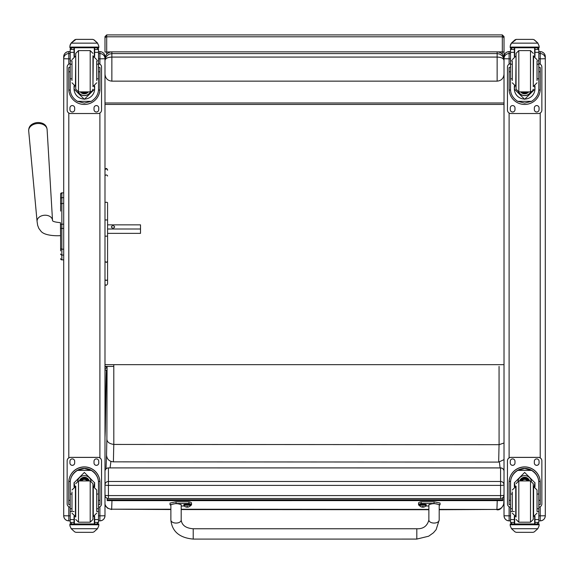 <?xml version="1.0" encoding="UTF-8"?>
<svg xmlns="http://www.w3.org/2000/svg" width="574" height="574" viewBox="0 0 574 574"><rect width="100%" height="100%" fill="white"/><g stroke="black" fill="none" stroke-linecap="round" stroke-linejoin="round"><path stroke-width="0.86" d="M108.429 498.469L108.429 498.512A3.437 3.437 0 0 1 104.992 495.068A3.437 0.517 0 0 0 108.429 495.592L108.429 485.389A3.437 0.517 180 0 1 104.992 484.865A3.437 3.401 0 0 1 108.429 481.471L108.429 467.946A3.437 3.401 180 0 0 104.992 471.347A3.437 3.437 0 0 1 108.429 467.903L500.578 467.903A3.437 3.437 0 0 1 504.022 471.347A3.437 3.401 0 0 0 500.578 467.946L500.578 485.389A3.437 0.517 0 0 0 503.656 485.102A3.437 0.517 0 0 0 504.022 484.865A3.437 3.401 180 0 0 500.578 481.471L108.429 481.471L108.429 485.389L500.578 485.389L500.578 498.469M108.429 498.512L108.429 495.592L500.578 495.592A3.437 0.517 180 0 0 504.022 495.068A3.437 3.437 0 0 1 500.578 498.512L108.429 498.512M500.578 467.946L108.429 467.903M106.915 367.252L104.992 366.427L113.788 366.427M104.992 364.662L504.022 364.662M504.022 102.99L104.992 102.99M504.022 104.432L104.992 104.432M104.992 60.421C105.408 58.39 107.697 57.278 111.865 57.07L111.865 53.583L108.981 54.214L106.039 56.79L104.992 60.421L106.039 56.79M104.992 58.763C105.408 54.566 107.697 52.256 111.865 51.839L497.141 51.839C501.31 52.256 503.606 54.566 504.022 58.763M104.992 74.175C105.408 78.401 107.697 80.726 111.865 81.149L111.865 57.07L497.141 57.07C501.31 57.278 503.606 58.39 504.022 60.421L502.91 56.697L501.992 55.57L499.538 54.013L497.141 53.583L497.141 81.149L111.865 81.149M497.141 81.149C501.31 80.726 503.606 78.401 504.022 74.175M60.614 201.775L60.614 202.249M60.614 224.19L60.614 247.444M60.457 235.577C58.713 235.936 44.65 236.194 40.876 231.107L38.853 228.438L37.647 225.309L37.08 221.485A7.742 5.604 175.7 0 0 37.08 221.499A7.742 5.604 175.7 0 1 44.363 215.25A7.742 5.604 175.7 0 1 52.514 220.308L52.507 220.638C52.83 221.514 55.477 222.195 60.457 222.676L60.614 241.683L60.614 228.387M60.614 211.096L60.614 205.241M60.614 250.903L60.614 247.581L60.614 250.903M60.614 198.704L60.614 194.112M60.614 248.219L60.614 247.581M60.614 198.69L60.614 204.531A1.241 1.048 180 0 1 61.849 203.483L61.849 197.643A1.241 1.048 180 0 0 60.614 198.69L60.614 194.084A1.241 1.241 180 0 1 61.849 192.85L63.707 192.85L61.849 192.85L60.614 194.084A1.241 1.241 180 0 1 61.849 192.85L61.849 197.643L63.707 197.643M60.657 258.96L60.614 258.637A1.241 1.241 -0 0 0 61.849 259.843L61.475 259.821M60.614 258.644A1.241 1.241 -0 0 0 61.849 259.878A1.241 1.241 -0 0 1 60.614 258.644L60.614 258.659M540.206 520.855L538.821 520.855L540.206 520.855C543.298 520.553 544.999 518.853 545.3 515.761L540.206 515.832L540.206 520.855A5.094 5.087 180 0 0 545.3 515.761L545.3 513.256M545.3 515.696L545.3 56.747M509.109 520.855C506.017 520.553 504.324 518.853 504.022 515.761A5.094 5.087 0 0 0 509.109 520.855L510.501 520.855L509.109 520.855L509.109 515.832L504.022 515.761L504.022 513.256M509.109 64.13L509.109 51.631L510.501 51.631L509.109 51.631A5.094 5.087 180 0 0 504.022 56.726L504.022 515.696M110.925 461.396L110.079 467.903M500.105 467.903L499.416 462.063M502.767 497.73L502.767 500.614L107.209 500.636L107.209 498.289M502.767 499.767L107.209 499.782M170.887 505.4L170.026 504.747L176.053 503.484L188.954 503.484A14.185 2.188 -0 0 1 191.522 504.74A14.185 2.188 -0 0 1 190.59 505.529M184.232 506.003L181.205 506.01M181.19 520.037L181.205 504.747C177.768 503.298 174.324 503.298 170.887 504.747L170.873 520.022A5.159 3.042 0.1 0 0 170.873 520.03A5.159 3.042 0.1 0 0 176.031 523.072A5.159 3.042 0.1 0 0 181.19 520.037C181.908 525.325 185.919 528.231 193.216 528.762L416.81 528.762L416.81 539.079L428.663 536.202L433.427 532.801L436.147 529.63L439.182 520.03A5.159 3.042 -179.9 0 1 434.023 523.065A5.159 3.042 -179.9 0 1 428.864 520.015L428.878 504.74C432.322 503.298 435.759 503.29 439.196 504.74L439.182 520.03A5.159 3.042 -179.9 0 0 439.182 520.022M191.522 504.74L191.522 503.046A14.185 2.188 180 0 0 188.954 501.791L176.053 501.791L170.026 503.054L170.026 504.747M188.954 503.484L188.954 501.791M419.494 505.529A14.185 2.188 -0 0 1 418.561 504.747A14.185 2.188 -0 0 1 421.151 503.484L434.052 503.484L440.057 504.74L439.196 505.393M428.878 506.003L425.851 506.003M440.057 504.74L440.057 503.039L434.052 501.784L421.151 501.784A14.185 2.188 180 0 0 418.561 503.046L418.561 504.747M421.151 503.484L421.151 501.784M419.472 504.74A3.387 0.524 -0 0 1 422.859 504.216A3.387 0.524 -0 0 1 426.245 504.74L426.245 505.371A3.387 0.524 180 0 0 422.859 504.847A3.387 0.524 180 0 0 419.472 505.371L419.472 504.74M419.472 505.371L419.63 505.766A3.257 0.502 -0 0 1 422.859 505.192A3.257 0.502 -0 0 1 426.087 505.766L426.245 505.371M422.651 506.462L421.955 507.057L423.77 507.057A4.398 4.391 -2.6 0 0 424.645 506.77L424.645 506.706A4.398 4.269 -179.1 0 1 423.77 506.986L423.074 506.462L421.955 506.986A4.398 4.269 179.2 0 1 421.072 506.706L421.072 506.77A4.398 4.391 3.4 0 0 421.955 507.057L422.615 507.158L422.679 506.476M423.038 506.476L423.103 507.158L423.77 507.057L423.074 506.462M423.074 507.021L422.643 507.021L423.074 507.014M183.838 504.747A3.387 0.524 -0 0 1 187.224 504.223A3.387 0.524 -0 0 1 190.611 504.747L190.611 505.378A3.387 0.524 180 0 0 187.224 504.855A3.387 0.524 180 0 0 183.838 505.378L183.838 504.747M183.838 505.378L183.996 505.773A3.257 0.502 -0 0 1 187.224 505.192A3.257 0.502 -0 0 1 190.453 505.766L190.611 505.378M186.981 506.885L187.016 506.483L186.313 507.064L188.136 507.064A4.398 4.391 -2.6 0 0 189.011 506.777L189.011 506.713A4.398 4.269 -179.1 0 1 188.136 506.986L187.44 506.469L186.313 506.986A4.398 4.269 179.2 0 1 185.438 506.713L185.438 506.777A4.398 4.391 3.4 0 0 186.313 507.064L186.981 507.165L187.045 506.483M187.404 506.483L187.468 507.165L188.136 506.986L187.009 506.483M187.44 507.021L187.009 507.021L187.44 507.021M104.992 437.797A632.648 3.623 90 0 1 105.279 431.39L105.286 431.088M105.279 431.39A336.271 1.923 -90 0 0 105.63 409.944L105.63 409.786M106.886 438.966A538.283 3.078 -90 0 0 106.534 455.139C106.943 459.214 109.232 461.446 113.415 461.848A531.402 3.042 90 0 1 113.81 444.434C109.175 443.731 106.872 441.908 106.886 438.966L107.073 366.427M113.788 364.662L113.81 444.434L499.079 444.678A531.402 3.042 -90 0 0 498.684 462.099L113.415 461.848M504.022 459.623L498.684 462.099M504.022 442.999L499.079 444.678L499.057 366.427M104.992 236.165L107.568 236.165L107.568 261.349L106.276 262.44L104.992 261.349M107.568 203.275L107.568 236.165M107.568 261.349L107.568 279.294A1.292 1.155 180 0 1 104.992 279.294A1.292 1.069 180 0 0 107.568 279.294L107.568 283.979C106.355 285.694 105.494 285.694 104.992 283.979M107.568 233.697L107.568 279.294M104.992 219.964L107.568 219.964L107.568 224.85L140.508 224.85L140.508 228.997L107.568 228.997M71.98 494.042L70.193 494.042L70.193 482.834C70.215 477.661 72.625 473.514 77.411 470.4L84.349 468.528L91.288 470.4L77.411 470.4M91.288 470.4C96.073 473.514 98.484 477.661 98.506 482.834L98.506 494.042L96.719 494.042M94.653 486.86L94.653 482.834L84.349 472.438L74.046 482.834L74.046 486.86M99.955 504.589L98.577 504.589L99.955 504.589L99.955 482.497A15.606 15.598 180 0 0 84.349 466.899A15.606 15.598 180 0 0 68.744 482.497L68.744 504.589L70.121 504.589L68.744 504.589M71.98 508.736L70.193 508.736L70.243 481.407L68.794 481.407L68.744 482.598M68.794 481.407A15.606 15.598 -0 0 1 84.349 466.999A15.606 15.598 -0 0 1 99.905 481.407L98.455 481.407L98.506 508.736L96.719 508.736M99.955 482.598L99.905 481.407M98.506 508.736L98.506 522.311A1.722 1.715 -50.9 0 1 98.506 522.412L96.791 523.99L94.653 523.99L96.791 523.99M98.506 522.412L94.653 522.412L94.653 523.99M71.19 528.704L74.728 531.897L75.947 532.335L92.751 532.335L93.971 531.897L97.508 528.704L71.19 528.704L69.899 525.777L69.899 523.926L71.406 523.926L69.899 523.926M70.243 481.407A14.156 14.156 -0 0 1 84.349 468.441A14.156 14.156 -0 0 1 98.455 481.407M94.653 522.412L94.653 516.284M94.653 482.734L93.842 486.623M74.857 486.623L74.046 482.734M94.653 482.669A10.303 10.303 -0 0 1 93.799 486.616M74.9 486.616A10.303 10.303 -0 0 1 74.046 482.669M77.619 481.077A6.881 6.881 -0 0 1 91.079 481.077M74.376 516.406L74.376 523.954L94.323 523.954L94.323 516.406M98.8 523.926L97.293 523.926L98.8 523.926L98.8 525.777L97.508 528.704M70.193 508.736L70.193 522.311A1.722 1.715 50.9 0 0 70.193 522.412L71.865 523.99L74.046 523.99L71.908 523.99M74.046 523.99L74.046 516.284M70.193 507.244A3.437 3.437 -0 0 1 67.151 503.829L67.151 460.807A3.437 3.437 -0 0 1 70.588 457.37L98.111 457.37A3.437 3.437 -0 0 1 101.548 460.807L101.548 503.829A3.437 3.437 -0 0 1 98.506 507.244M67.151 460.843A3.437 3.437 -0 0 1 70.588 457.406L98.111 457.406A3.437 3.437 -0 0 1 101.548 460.843M94.021 462.988L94.021 461.274A2.368 2.368 -0 0 1 96.389 458.906A2.368 2.368 -0 0 1 98.757 461.274L98.757 462.988A2.368 2.368 -0 0 1 96.389 465.356A2.368 2.368 -0 0 1 94.021 462.988M69.942 462.988L69.942 461.274A2.368 2.368 -0 0 1 72.31 458.906A2.368 2.368 -0 0 1 74.677 461.274L74.677 462.988A2.368 2.368 -0 0 1 72.31 465.356A2.368 2.368 -0 0 1 69.942 462.988M98.757 462.953A2.368 2.368 -0 0 1 96.389 465.32A2.368 2.368 -0 0 1 94.021 462.953M74.677 462.953A2.368 2.368 -0 0 1 72.31 465.32A2.368 2.368 -0 0 1 69.942 462.953M87.105 480.933A3.25 3.243 180 0 0 81.594 480.933M87.42 480.933A3.516 3.516 180 0 0 81.278 480.933M87.693 480.933A3.76 3.76 180 0 0 81.006 480.933M87.994 480.933A4.032 4.025 180 0 0 80.704 480.933M75.746 486.092L75.746 517.052M90.197 522.211L90.197 480.94L92.952 483.681L92.952 519.463L90.197 522.211L78.502 522.211L75.746 519.463M96.719 511.169L96.719 490.017L93.282 486.573L93.282 516.571L96.719 513.127M71.98 491.947L71.98 511.169M98.506 497.443L98.506 505.701M70.193 505.701L70.193 497.443M96.719 78.803L98.506 78.803L98.506 89.092C98.484 94.129 96.073 98.204 91.288 101.333L84.349 103.098L77.411 101.333L91.288 101.333M77.411 101.333C72.625 98.204 70.215 94.129 70.193 89.092L70.193 78.803L71.98 78.803M74.046 85.957L74.046 89.092L84.349 99.302L94.653 89.092L94.653 85.957M98.477 90.046L99.905 90.046L99.955 67.538L98.577 67.538L99.955 67.545M99.905 90.046A15.606 15.598 0 0 1 84.349 104.454A15.606 15.598 0 0 1 68.794 90.046L70.222 90.046M68.744 67.545L70.121 67.545L68.744 67.538L68.794 90.046M71.98 64.216L70.193 64.216L70.193 49.386L70.372 48.632L71.908 47.714M96.791 47.714L98.326 48.632L98.506 49.386L98.506 78.803M70.193 49.594A1.722 1.715 56.8 0 1 70.193 49.493L74.046 49.493L74.046 47.771M94.653 56.532L94.653 47.771M70.193 49.493L71.908 47.829L74.046 47.829M70.43 44.09L69.899 46.056L71.19 42.993L74.728 39.807L75.955 39.369L71.19 43.143L97.508 43.143L98.8 46.056L98.8 47.771L69.899 47.771L69.899 47.082L98.8 47.082M98.8 46.056L97.508 42.993L93.971 39.807L92.744 39.391L93.971 39.807M97.508 43.143L93.971 39.907M75.947 39.369L92.744 39.369L75.947 39.369M74.046 49.493L74.046 56.532M74.046 88.891L74.426 86.093M94.272 86.093L94.653 88.891M94.653 88.826A10.303 10.303 0 0 1 84.349 99.065A10.303 10.303 0 0 1 74.046 88.826M90.484 91.869A6.881 6.881 0 0 1 78.207 91.869M90.434 91.869A6.881 6.881 0 0 1 78.265 91.869M74.376 47.771L74.376 56.41M94.323 47.771L94.323 56.41M69.899 46.056L69.899 47.082M96.719 64.216L98.506 64.216M70.193 64.216L70.193 78.803M94.653 49.493L98.506 49.493A1.722 1.715 -56.8 0 1 98.506 49.594M98.506 49.493L96.791 47.771M70.43 44.227L71.19 43.143M98.506 63.685A3.437 3.437 0 0 1 101.548 67.101L101.548 110.086A3.437 3.437 0 0 1 98.111 113.523L70.588 113.523A3.437 3.437 0 0 1 67.151 110.086L67.151 67.101A3.437 3.437 0 0 1 70.193 63.685M74.677 107.941L74.677 109.656A2.368 2.368 0 0 1 72.31 112.023A2.368 2.368 0 0 1 69.942 109.656L69.942 107.941A2.368 2.368 0 0 1 72.31 105.573A2.368 2.368 0 0 1 74.677 107.941M98.757 107.941L98.757 109.656A2.368 2.368 0 0 1 96.389 112.023A2.368 2.368 0 0 1 94.021 109.656L94.021 107.941A2.368 2.368 0 0 1 96.389 105.573A2.368 2.368 0 0 1 98.757 107.941M69.942 67.538L69.942 67.531A2.368 2.368 0 0 1 70.193 66.484M98.506 66.484A2.368 2.368 0 0 1 98.757 67.531L98.757 67.538M67.151 67.101L67.151 67.065A3.437 3.437 0 0 1 70.193 63.649M98.506 63.649A3.437 3.437 0 0 1 101.548 67.065L101.548 67.101M74.677 109.62A2.368 2.368 0 0 1 72.31 111.987A2.368 2.368 0 0 1 69.942 109.62M98.757 109.62A2.368 2.368 0 0 1 96.389 111.987A2.368 2.368 0 0 1 94.021 109.62M83.33 91.883A3.25 3.243 180 0 0 85.368 91.883M83.058 91.883A3.25 3.243 180 0 0 85.641 91.883M82.462 91.883A3.516 3.516 180 0 0 86.229 91.883M82.046 91.883A3.76 3.76 180 0 0 86.652 91.883M81.637 91.883A4.032 4.025 180 0 0 87.061 91.883M92.952 86.724L92.952 55.764M78.502 50.605L78.502 91.883L75.746 89.128L75.746 53.353L78.502 50.605L90.197 50.605L92.952 53.353M71.98 61.325L71.98 80.525M96.719 80.525L96.719 61.325M70.193 67.115L70.193 75.373M98.506 67.115L98.506 75.373M512.288 494.042L510.501 494.042L510.501 482.834C510.53 477.661 512.934 473.514 517.719 470.4L524.658 468.528L531.603 470.4L517.719 470.4M531.603 470.4C536.389 473.514 538.792 477.661 538.821 482.834L538.821 494.042L537.027 494.042M534.968 486.86L534.968 482.834L524.658 472.438L514.354 482.834L514.354 486.86M540.263 504.589L538.886 504.589L540.263 504.589L540.263 482.497A15.606 15.598 180 0 0 524.658 466.899A15.606 15.598 180 0 0 509.059 482.497L509.059 504.589L510.43 504.589L509.059 504.589M512.288 508.736L510.501 508.736L510.551 481.407L509.102 481.407L509.059 482.598M509.102 481.407A15.606 15.598 -0 0 1 524.658 466.999A15.606 15.598 -0 0 1 540.22 481.407L538.771 481.407L538.821 508.736L537.027 508.736M540.263 482.598L540.22 481.407M538.821 508.736L538.821 522.311A1.722 1.715 -50.9 0 1 538.814 522.412L537.099 523.99L534.968 523.99L537.099 523.99M538.814 522.412L534.968 522.412L534.968 523.99M511.499 528.704L515.036 531.897L516.256 532.335L533.059 532.335L534.279 531.897L537.816 528.704L511.499 528.704L510.214 525.777L510.214 523.926L511.714 523.926L510.214 523.926M510.551 481.407A14.156 14.156 -0 0 1 524.658 468.441A14.156 14.156 -0 0 1 538.771 481.407M534.968 522.412L534.968 516.284M534.968 482.734L534.157 486.623M515.165 486.623L514.354 482.734M534.968 482.669A10.303 10.303 -0 0 1 534.107 486.616M515.208 486.616A10.303 10.303 -0 0 1 514.354 482.669M517.927 481.077A6.881 6.881 -0 0 1 531.395 481.077M514.684 516.406L514.684 523.954L534.638 523.954L534.638 516.406M539.108 523.926L537.608 523.926L539.108 523.926L539.108 525.777L537.816 528.704M510.501 508.736L510.501 522.311A1.722 1.715 50.9 0 0 510.501 522.412L512.18 523.99L514.354 523.99L512.223 523.99M514.354 523.99L514.354 516.284M510.501 507.244A3.437 3.437 -0 0 1 507.459 503.829L507.459 460.807A3.437 3.437 -0 0 1 510.903 457.37L538.419 457.37A3.437 3.437 -0 0 1 541.863 460.807L541.863 503.829A3.437 3.437 -0 0 1 538.821 507.244M507.459 460.843A3.437 3.437 -0 0 1 510.903 457.406L538.419 457.406A3.437 3.437 -0 0 1 541.863 460.843M534.337 462.988L534.337 461.274A2.368 2.368 -0 0 1 536.697 458.906A2.368 2.368 -0 0 1 539.065 461.274L539.065 462.988A2.368 2.368 -0 0 1 536.697 465.356A2.368 2.368 -0 0 1 534.337 462.988M510.257 462.988L510.257 461.274A2.368 2.368 -0 0 1 512.618 458.906A2.368 2.368 -0 0 1 514.986 461.274L514.986 462.988A2.368 2.368 -0 0 1 512.618 465.356A2.368 2.368 -0 0 1 510.257 462.988M539.065 462.953A2.368 2.368 -0 0 1 536.697 465.32A2.368 2.368 -0 0 1 534.337 462.953M514.986 462.953A2.368 2.368 -0 0 1 512.618 465.32A2.368 2.368 -0 0 1 510.257 462.953M527.42 480.933A3.25 3.243 180 0 0 521.902 480.933M527.728 480.933A3.516 3.516 180 0 0 521.594 480.933M528.001 480.933A3.76 3.76 180 0 0 521.321 480.933M528.31 480.933A4.032 4.025 180 0 0 521.013 480.933M516.062 486.092L516.062 517.052M530.505 522.211L530.505 480.94L533.26 483.681L533.26 519.463L530.505 522.211L518.81 522.211L516.062 519.463M537.027 511.169L537.027 490.017L533.59 486.573L533.59 516.571L537.027 513.127M512.288 491.947L512.288 511.169M538.821 497.443L538.821 505.701M510.501 505.701L510.501 497.443M537.027 78.803L538.821 78.803L538.821 89.092C538.792 94.129 536.389 98.204 531.603 101.333L524.658 103.098L517.719 101.333L531.603 101.333M517.719 101.333C512.934 98.204 510.53 94.129 510.501 89.092L510.501 78.803L512.288 78.803M514.354 85.957L514.354 89.092L524.658 99.302L534.968 89.092L534.968 85.957M538.785 90.046L540.22 90.046L540.263 67.538L538.886 67.538L540.263 67.545M540.22 90.046A15.606 15.598 0 0 1 524.658 104.454A15.606 15.598 0 0 1 509.102 90.046L510.537 90.046M509.059 67.545L510.43 67.545L509.059 67.538L509.102 90.046M512.288 64.216L510.501 64.216L510.501 49.386L510.681 48.632L512.223 47.714M537.099 47.714L538.642 48.632L538.821 49.386L538.821 78.803M510.501 49.594A1.722 1.715 56.8 0 1 510.501 49.493L514.354 49.493L514.354 47.771M534.968 56.532L534.968 47.771M510.501 49.493L512.223 47.829L514.354 47.829M510.738 44.09L510.214 46.056L511.499 42.993L515.036 39.807L516.263 39.369L511.499 43.143L537.816 43.143L539.108 46.056L539.108 47.771L510.214 47.771L510.214 47.082L539.108 47.082M539.108 46.056L537.816 42.993L534.279 39.807L533.059 39.391L534.279 39.807M537.816 43.143L534.279 39.907M514.354 49.493L514.354 56.532M514.354 88.891L514.735 86.093M534.581 86.093L534.968 88.891M534.968 88.826A10.303 10.303 0 0 1 524.658 99.065A10.303 10.303 0 0 1 514.354 88.826M530.799 91.869A6.881 6.881 0 0 1 518.523 91.869M530.742 91.869A6.881 6.881 0 0 1 518.573 91.869M514.684 47.771L514.684 56.41M534.638 47.771L534.638 56.41M510.214 46.056L510.214 47.082M537.027 64.216L538.821 64.216M510.501 64.216L510.501 78.803M534.968 49.493L538.814 49.493A1.722 1.715 -56.8 0 1 538.821 49.594M538.814 49.493L537.099 47.771M510.738 44.227L511.499 43.143M538.821 63.685A3.437 3.437 0 0 1 541.863 67.101L541.863 110.086A3.437 3.437 0 0 1 538.419 113.523L510.903 113.523A3.437 3.437 0 0 1 507.459 110.086L507.459 67.101A3.437 3.437 0 0 1 510.501 63.685M514.986 107.941L514.986 109.656A2.368 2.368 0 0 1 512.618 112.023A2.368 2.368 0 0 1 510.257 109.656L510.257 107.941A2.368 2.368 0 0 1 512.618 105.573A2.368 2.368 0 0 1 514.986 107.941M539.065 107.941L539.065 109.656A2.368 2.368 0 0 1 536.697 112.023A2.368 2.368 0 0 1 534.337 109.656L534.337 107.941A2.368 2.368 0 0 1 536.697 105.573A2.368 2.368 0 0 1 539.065 107.941M510.257 67.538L510.257 67.531A2.368 2.368 0 0 1 510.501 66.484M538.821 66.484A2.368 2.368 0 0 1 539.065 67.531L539.065 67.538M507.459 67.101L507.459 67.065A3.437 3.437 0 0 1 510.501 63.649M538.821 63.649A3.437 3.437 0 0 1 541.863 67.065L541.863 67.101M514.986 109.62A2.368 2.368 0 0 1 512.618 111.987A2.368 2.368 0 0 1 510.257 109.62M539.065 109.62A2.368 2.368 0 0 1 536.697 111.987A2.368 2.368 0 0 1 534.337 109.62M523.639 91.883A3.25 3.243 180 0 0 525.676 91.883M523.366 91.883A3.25 3.243 180 0 0 525.956 91.883M522.778 91.883A3.516 3.516 180 0 0 526.545 91.883M522.354 91.883A3.76 3.76 180 0 0 526.961 91.883M521.945 91.883A4.032 4.025 180 0 0 527.377 91.883M533.26 86.724L533.26 55.764M518.81 50.605L518.81 91.883L516.062 89.128L516.062 53.353L518.81 50.605L530.505 50.605L533.26 53.353M512.288 61.325L512.288 80.525M537.027 80.525L537.027 61.325M510.501 67.115L510.501 75.373M538.821 67.115L538.821 75.373M40.431 122.757A8.366 6.056 175.7 0 0 34.268 123.231C30.386 124.608 28.528 127.191 28.7 130.98A9.234 6.68 -4.3 0 1 37.389 123.539A9.234 6.68 -4.3 0 1 47.111 129.581C46.709 125.806 44.478 123.532 40.431 122.757A11.179 11.179 0 0 0 34.268 123.231M114.599 226.924A1.614 1.112 180 0 1 112.992 228.036A1.614 1.112 180 0 1 111.378 226.924A1.614 1.112 180 0 1 112.992 225.812A1.614 1.112 180 0 1 114.599 226.924M107.568 233.36L140.508 233.36L140.508 228.997M104.992 513.256L104.992 515.761L99.898 515.832L99.898 520.855L98.506 520.855L99.898 520.855C102.99 520.553 104.683 518.853 104.992 515.761A5.094 5.087 0 0 1 99.898 520.855M104.992 58.656L104.992 56.726A5.094 5.087 0 0 0 99.898 51.631L99.898 53.569A5.094 5.087 0 0 1 104.992 58.656L104.992 515.696M68.801 520.855C65.709 520.553 64.008 518.853 63.707 515.761A5.094 5.087 180 0 0 68.801 520.855L70.193 520.855L68.801 520.855L68.801 515.832L63.707 515.761L63.707 513.256M63.707 56.747L63.707 515.696M504.022 38.472L504.022 36.621L502.315 34.914L502.315 36.793A1.708 1.679 0 0 1 504.022 38.472L504.022 58.727L510.501 58.857M106.872 368.113L106.692 368.113A1.708 1.062 0 0 0 104.992 369.175A1.708 1.062 0 0 0 106.692 370.252L106.872 370.252M504.022 43.423L504.022 38.358M106.692 54.2L106.692 34.914L104.992 36.621L104.992 52.062L111.04 51.89M111.865 51.839L497.141 51.839L497.141 53.583L111.865 53.583L111.865 51.839L110.057 52.083M63.707 259.843L61.849 259.843L61.849 228.409L63.707 228.409M63.707 224.204L61.849 224.204L61.849 228.409L60.614 228.409M60.614 248.147A1.241 1.048 0 0 0 61.849 249.195L63.707 249.195M63.707 203.483L61.849 203.483L61.849 224.204L60.614 224.212M60.614 254.002A1.241 1.048 -0 0 0 61.849 255.057L63.707 255.057M61.849 197.657L61.849 203.146M540.206 51.631L538.821 51.631L540.206 51.631A5.094 5.087 0 0 1 545.3 56.726C544.999 53.626 543.298 51.933 540.206 51.631L540.206 53.569A5.094 5.087 0 0 1 545.3 58.656M538.821 53.569L540.206 53.569L540.206 58.857L545.3 58.727M538.821 58.857L540.206 58.857L540.206 64.13M540.206 113.021L540.206 457.873M540.206 506.763L540.206 515.832L538.821 515.832M510.501 515.832L509.109 515.832L509.109 506.763M509.109 457.873L509.109 113.021M510.501 53.569L509.109 53.569A5.094 5.087 180 0 0 504.022 58.656M176.053 503.484L176.053 501.791M434.052 503.484L434.052 501.784M416.81 539.079L193.216 539.086L193.216 528.762M105.63 409.944A419.572 2.404 90 0 1 106.42 370.237L105.279 431.239M170.88 509.554L111.65 509.188A6.881 6.795 -177.9 0 1 104.992 504.08M106.534 455.139L106.018 468.886M105.028 495.563L104.992 496.517M170.88 509.224L111.65 509.188L111.973 500.636M181.197 509.231L428.871 509.389M439.196 509.396L496.919 509.439L439.196 509.726M497.249 500.614L496.919 509.439A6.881 6.795 2.1 0 0 503.793 502.896C504.668 502.257 501.884 510.824 496.89 509.769M107.568 170.256A1.292 1.277 180 0 0 106.276 168.986A1.292 1.277 180 0 0 104.992 170.256M107.568 176.06A1.292 1.155 180 0 0 104.992 176.06M107.568 202.744A1.292 0.466 180 0 0 106.276 202.278A1.292 0.466 180 0 0 104.992 202.744M92.744 532.328L75.955 532.328M70.121 500.377L68.744 500.377M99.955 500.377L98.577 500.377M98.8 524.048L69.899 524.048M74.046 511.499L72.884 511.499M71.98 511.499L70.193 511.499M98.506 511.499L96.719 511.499M98.506 519.585L94.653 519.585M74.046 519.585L70.193 519.585M74.046 522.412L70.193 522.412M98.8 524.765L69.899 524.765M88.087 480.933A4.032 4.025 180 0 0 80.611 480.933M88.31 480.933A4.233 4.233 180 0 0 80.389 480.933M89.078 480.933A4.958 4.958 180 0 0 79.621 480.933M89.293 480.933A5.166 5.166 180 0 0 79.406 480.933M90.197 480.933L78.502 480.933L78.502 522.211M71.98 490.017L75.416 486.573L75.416 516.571L71.98 513.127M94.653 47.829L96.791 47.829M75.955 39.391L92.744 39.391M98.577 71.786L99.955 71.786M68.744 71.786L70.121 71.786M69.899 47.771L98.8 47.771M96.719 60.822L98.506 60.822M70.193 60.822L71.98 60.822M70.193 52.32L74.046 52.32M94.653 52.32L98.506 52.32M81.565 91.883A4.233 4.233 180 0 0 83.165 92.758M85.526 92.758A4.233 4.233 180 0 0 87.133 91.883M80.554 91.883A4.958 4.958 180 0 0 88.145 91.883M80.288 91.883A5.166 5.166 180 0 0 88.403 91.883L83.761 93.813L80.288 91.883M78.502 91.883L90.197 91.883L90.197 50.605M75.746 56.245L75.416 86.244L71.98 82.8M92.952 86.244L93.282 56.245L96.719 59.682M533.059 532.328L516.263 532.328M510.43 500.377L509.059 500.377M540.263 500.377L538.886 500.377M539.108 524.048L510.214 524.048M514.354 511.499L513.199 511.499M512.288 511.499L510.501 511.499M538.821 511.499L537.027 511.499M538.821 519.585L534.968 519.585M514.354 519.585L510.501 519.585M514.354 522.412L510.501 522.412M539.108 524.765L510.214 524.765M528.396 480.933A4.032 4.025 180 0 0 520.919 480.933M528.625 480.933A4.233 4.233 180 0 0 520.697 480.933M529.386 480.933A4.958 4.958 180 0 0 519.929 480.933M529.608 480.933A5.166 5.166 180 0 0 519.714 480.933M530.505 480.933L518.81 480.933L518.81 522.211M512.288 490.017L515.732 486.573L515.732 516.571L512.288 513.127M534.968 47.829L537.099 47.829M516.263 39.391L533.059 39.391M538.886 71.786L540.263 71.786M509.059 71.786L510.43 71.786M510.214 47.771L539.108 47.771M537.027 60.822L538.821 60.822M510.501 60.822L512.288 60.822M510.501 52.32L514.354 52.32M534.968 52.32L538.821 52.32M521.881 91.883A4.233 4.233 180 0 0 523.481 92.758M525.841 92.758A4.233 4.233 180 0 0 527.441 91.883M520.862 91.883A4.958 4.958 180 0 0 528.453 91.883M520.604 91.883A5.166 5.166 180 0 0 528.719 91.883L524.069 93.813L520.604 91.883M518.81 91.883L530.505 91.883L530.505 50.605M516.062 56.245L515.732 86.244L512.288 82.8M533.26 86.244L533.59 56.245L537.027 59.682M98.506 53.569L99.898 53.569L99.898 58.857L104.992 58.727M98.506 58.857L99.898 58.857L99.898 64.13M99.898 113.021L99.898 457.873M99.898 506.763L99.898 515.832L98.506 515.832M63.707 56.726A5.094 5.087 0 0 1 68.801 51.631L70.193 51.631L68.801 51.631C65.709 51.933 64.008 53.626 63.707 56.718M63.707 58.656A5.094 5.087 0 0 1 68.801 53.569L68.801 51.631M63.707 58.727L68.801 58.857L68.801 53.569L70.193 53.569M70.193 515.832L68.801 515.832L68.801 506.763M68.801 457.873L68.801 113.021M68.801 64.13L68.801 58.857L70.193 58.857M99.898 51.631L98.506 51.631L99.898 51.631C102.99 51.933 104.683 53.626 104.992 56.718M104.992 38.472A1.708 1.679 180 0 1 106.692 36.793L502.315 36.793L502.315 51.89L504.022 52.062M497.974 51.89L502.315 51.89L502.315 54.2M106.692 368.113L106.692 367.202M502.91 56.704L504.022 60.421M497.141 51.839L498.878 52.062M61.267 259.735L60.787 259.276M509.109 51.631C506.017 51.933 504.324 53.626 504.022 56.718M428.864 520.015C427.228 526.1 423.21 529.013 416.81 528.762M193.216 539.086C179.511 537.838 172.064 531.502 170.873 520.073L170.873 520.022M419.63 505.766A4.398 4.398 0 0 0 422.572 507.165M423.146 507.165A4.398 4.398 0 0 0 426.087 505.766M422.615 506.885L422.651 506.483L423.103 506.885M183.996 505.773A4.398 4.398 0 0 0 186.937 507.172M187.511 507.172A4.398 4.398 0 0 0 190.453 505.766M187.468 506.885L187.433 506.483M105.286 431.096L104.992 437.682M111.629 509.518L107.582 508.198L105.76 506.225L104.992 504.431M428.871 509.719L181.197 509.561M504.022 496.725L503.793 502.896M107.568 169.739C106.707 168.074 105.846 168.074 104.992 169.739M78.502 480.933L75.746 483.681M90.197 91.883L92.278 90.936L92.952 89.128M75.416 56.245L71.98 59.682M93.282 86.244L96.719 82.8M518.81 480.933L516.062 483.681M530.505 91.883L532.586 90.936L533.26 89.128M515.732 56.245L512.288 59.682M533.59 86.244L537.027 82.8M52.514 220.308L47.111 129.581M37.08 221.485L28.7 130.98M502.315 34.914L106.692 34.914"/></g></svg>
